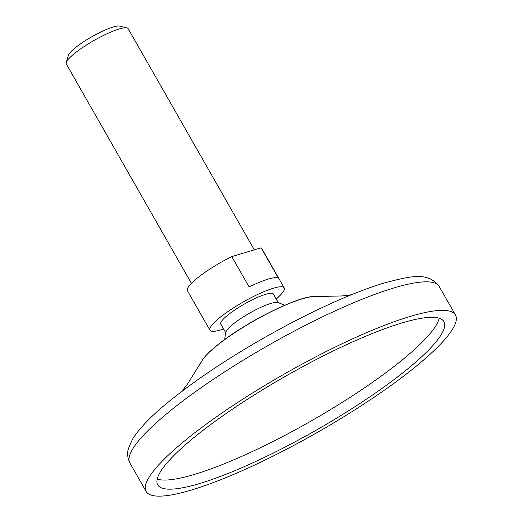 <?xml version="1.0" encoding="UTF-8"?>
<svg xmlns="http://www.w3.org/2000/svg" width="522" height="522" viewBox="0 0 522 522"><rect width="100%" height="100%" fill="white"/><g stroke="black" fill="none" stroke-linecap="round" stroke-linejoin="round"><path stroke-width="0.78" d="M157.194 479.118A164.711 31.033 150.3 0 0 310.981 421.084A164.711 31.033 150.3 0 0 439.217 318.25M198.543 433.867A164.711 31.033 150.3 0 0 157.729 484.847A164.711 31.033 150.3 0 0 316.182 430.193A164.711 31.033 150.3 0 0 443.876 321.63A164.711 31.033 150.3 0 0 348.337 343.861A164.711 31.033 150.3 0 0 198.543 433.867M190.249 436.353A178.067 33.552 150.3 0 0 146.134 491.463A178.067 33.552 150.3 0 0 317.428 432.379A178.067 33.552 150.3 0 0 455.478 315.014A178.067 33.552 150.3 0 0 352.193 339.046A178.067 33.552 150.3 0 0 190.249 436.353M284.542 305.337A40.957 40.957 0 0 0 277.678 302.538A30.269 5.703 150.3 0 0 233.491 323.803A30.269 5.703 150.3 0 0 225.902 332.077A40.957 40.957 0 0 0 224.819 339.404M276.197 298.995A42.739 8.052 150.3 0 0 284.209 287.883L261.679 248.387A42.739 8.052 150.3 0 0 261.111 247.806L278.441 278.187A42.739 8.052 -29.7 0 0 249.105 286.976L231.781 256.596A42.739 8.052 150.3 0 0 198.027 277.508A42.739 8.052 150.3 0 0 187.437 290.734L209.961 330.23A42.739 8.052 150.3 0 0 223.605 328.997M231.781 256.596L261.111 247.806M278.33 302.747L273.378 294.062A30.269 5.703 150.3 0 0 255.819 298.147A30.269 5.703 150.3 0 0 228.29 314.688A30.269 5.703 150.3 0 0 220.793 324.058L225.745 332.742M284.209 287.883A42.739 8.052 150.3 0 0 259.421 293.651A42.739 8.052 150.3 0 0 220.552 317.004A42.739 8.052 150.3 0 0 209.961 330.23M254.312 249.849L128.184 28.723A35.613 6.708 150.3 0 0 126.97 27.934A35.613 6.708 150.3 0 0 75.135 52.99A35.613 6.708 150.3 0 0 66.248 62.568A35.613 6.708 150.3 0 0 66.314 64.01L191.417 283.342M126.97 27.934L119.753 26.1A30.152 5.683 150.3 0 0 75.873 47.313A30.152 5.683 150.3 0 0 68.349 55.423L66.248 62.568M173.996 407.852A178.067 33.552 150.3 0 0 129.874 462.962C125.998 454.603 128.281 449.69 128.353 448.783L132.334 439.557C139.674 427.603 153.553 413.581 173.989 397.496C199.345 377.51 229.621 357.479 264.811 337.395C309.357 312.254 348.415 294.33 381.98 283.629C411.088 275.792 427.883 271.551 439.224 286.513A178.067 33.552 150.3 0 0 335.933 310.544A178.067 33.552 150.3 0 0 173.996 407.852M351.286 294.767L342.151 295.941L315.112 296.574A68.114 12.835 150.3 0 0 217.942 344.768A68.114 12.835 150.3 0 0 201.714 361.263L187.307 384.336L181.741 391.474M455.478 315.014L439.224 286.513M146.134 491.463L129.874 462.962M201.714 361.263C204.193 356.774 209.681 351.169 218.17 344.448C245.725 322.146 300.078 294.956 315.112 296.574"/></g></svg>
